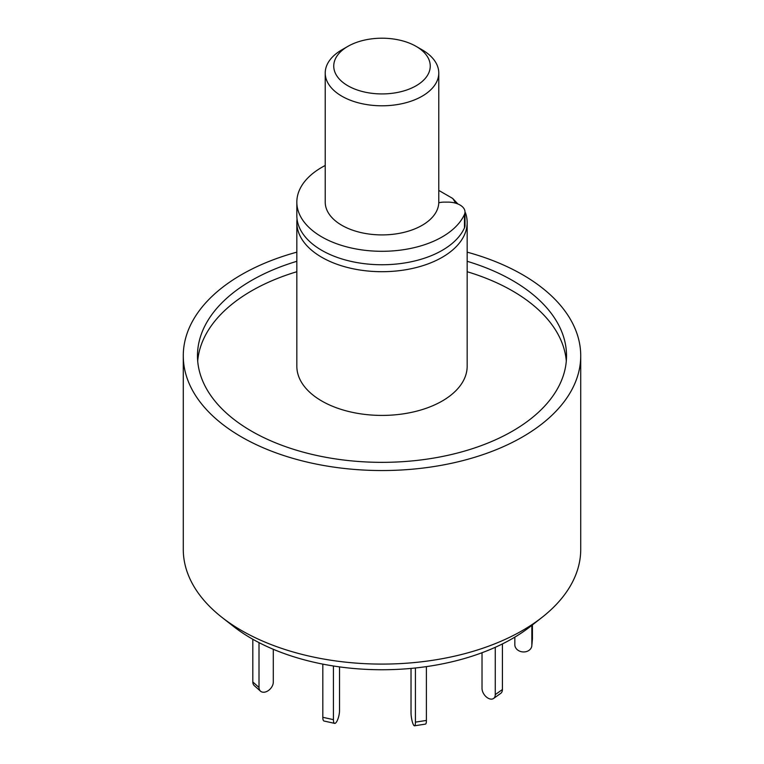 <?xml version="1.0" encoding="UTF-8"?>
<svg xmlns="http://www.w3.org/2000/svg" width="764" height="764" viewBox="0 0 764 764"><rect width="100%" height="100%" fill="white"/><g stroke="black" fill="none" stroke-linecap="round" stroke-linejoin="round"><path stroke-width="1.15" d="M467.167 252.149A198.726 114.734 180 0 1 522.519 274.677A198.726 114.734 180 0 1 580.726 355.814L580.726 549.364A198.726 114.734 180 0 1 541.962 617.436A198.726 114.734 180 0 1 222.037 617.436A198.726 114.734 180 0 1 183.274 549.364L183.274 355.814A198.726 114.734 180 0 1 296.833 252.149M222.037 617.436L233.536 626.442A184.43 106.483 0 0 0 530.464 626.442L541.962 617.436M580.726 355.814A198.726 114.734 180 0 1 382 470.538A198.726 114.734 180 0 1 183.274 355.814M296.833 261.298A184.525 106.54 0 0 0 197.475 355.814A184.525 106.54 0 0 0 251.518 431.144A184.525 106.54 0 0 0 452.613 454.236A184.525 106.54 0 0 0 566.525 355.814A184.525 106.54 0 0 0 467.167 261.298M566.305 361.028A184.525 106.54 0 0 0 467.167 271.726M296.833 271.726A184.525 106.54 0 0 0 197.695 361.028M465.477 212.774A85.167 49.173 180 0 1 467.167 222.525L467.167 366.243A85.167 49.173 180 0 1 382 415.415A85.167 49.173 180 0 1 296.833 366.243L296.833 222.525A85.167 49.173 180 0 1 297.043 219.048M467.167 222.525A85.167 49.173 180 0 1 382 271.697A85.167 49.173 180 0 1 296.833 222.525M438.775 190.408L452.66 198.42L457.903 203.969M452.66 198.42A76.648 44.255 180 0 1 455.573 203.167M438.765 202.775A14.191 8.194 180 0 1 444.276 202.126L447.971 202.126A17.037 9.837 180 0 1 464.999 211.962L464.999 225.409A17.037 9.837 180 0 1 464.464 227.863A85.167 49.173 180 0 1 371.266 264.354A85.167 49.173 180 0 1 296.833 215.572L296.833 202.126A85.167 49.173 180 0 1 325.225 165.482M464.999 211.962A17.037 9.837 180 0 1 464.464 214.417A85.167 49.173 180 0 1 371.266 250.907A85.167 49.173 180 0 1 296.833 202.126M532.432 624.895L532.432 638.714A8.519 6.943 5.2 0 1 532.413 639.22L531.82 645.771A8.519 6.943 5.2 0 1 523.025 651.94A8.519 6.943 5.2 0 1 514.831 644.74L514.831 637.138M531.839 625.363L531.839 645.255A8.519 6.943 5.2 0 1 531.82 645.771M502.416 643.918L502.416 689.52A8.519 5.405 54.5 0 1 500.735 693.359L493.592 698.458A8.519 5.405 54.5 0 1 486.296 696.921A8.519 5.405 54.5 0 1 482.027 688.421L482.027 652.723M495.263 647.299L495.263 694.619A8.519 5.405 54.5 0 1 493.592 698.458M426.398 666.619L426.398 720.433A8.519 1.795 81.2 0 1 425.491 724.1L414.527 725.8A8.519 1.795 81.2 0 1 412.226 721.436A8.519 1.795 81.2 0 1 411.022 712.631L411.022 668.424M415.425 667.984L415.425 722.133A8.519 1.795 81.2 0 1 414.527 725.8M333.419 665.988L333.419 719.65A8.519 2.493 102.5 0 0 334.632 723.374A8.519 2.493 102.5 0 0 337.831 719.249A8.519 2.493 102.5 0 0 339.531 710.472L339.531 666.886M322.819 664.117L322.819 717.3A8.519 2.493 102.5 0 0 324.031 721.025L334.632 723.374M259.006 642.61L259.006 687.466A8.519 5.835 131.6 0 0 260.486 691.153A8.519 5.835 131.6 0 0 268.451 690.503A8.519 5.835 131.6 0 0 273.292 682.109L273.292 649.285M252.817 639.267L252.817 681.966A8.519 5.835 131.6 0 0 254.307 685.652L260.486 691.153M422.148 49.841L416.122 46.365L422.148 49.841A56.775 32.785 180 0 1 438.775 73.019L438.775 202.126A56.775 32.785 180 0 1 382 234.911A56.775 32.785 180 0 1 325.225 202.126L325.225 73.019A56.775 32.785 180 0 1 341.852 49.841L347.878 46.365A48.266 27.867 0 0 0 347.878 85.769A48.266 27.867 0 0 0 416.122 85.769A48.266 27.867 0 0 0 416.122 46.365A48.266 27.867 0 0 0 347.878 46.365M438.775 73.019A56.775 32.785 180 0 1 382 105.795A56.775 32.785 180 0 1 325.225 73.019M464.464 227.863L464.464 214.417M531.839 645.255L532.432 638.714M495.263 694.619L502.416 689.52M415.425 722.133L426.398 720.433M322.819 717.3L333.419 719.65M252.817 681.966L259.006 687.466"/></g></svg>
